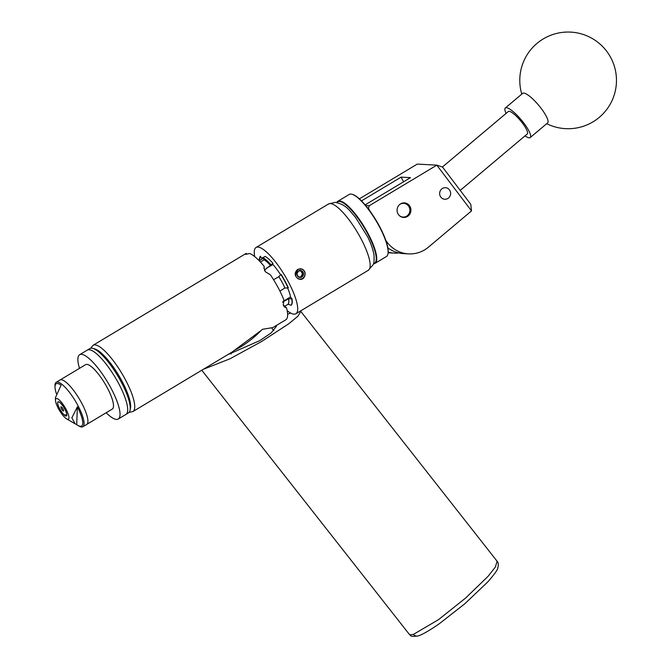<?xml version="1.0" encoding="UTF-8"?>
<svg xmlns="http://www.w3.org/2000/svg" width="670" height="670" viewBox="0 0 670 670"><rect width="100%" height="100%" fill="white"/><g stroke="black" fill="none" stroke-linecap="round" stroke-linejoin="round"><path stroke-width="1" d="M447.828 198.496A5.779 5.494 93.1 0 0 445.441 187.701A5.779 5.494 93.1 0 0 439.78 194.819A5.779 5.494 93.1 0 0 447.828 198.496M407.419 216.494A7.295 6.934 93.1 0 0 404.395 202.884A7.295 6.934 93.1 0 0 397.26 211.862A7.295 6.934 93.1 0 0 407.419 216.494M369.865 210.899L368.517 208.387L367.964 208.353M359.371 198.839L417.243 164.108L436.848 165.13L442.56 167.106L470.767 204.317L471.504 210.916L436.823 165.163L369.212 205.749L368.517 208.387M388.215 252.154A30.929 29.38 93.1 0 0 394.069 253.093L388.994 252.825A30.929 29.38 -86.9 0 1 388.165 252.766M385.778 240.279A30.929 29.38 93.1 0 0 408.574 253.88A30.929 29.38 93.1 0 0 428.515 247.104L471.504 210.916M365.142 204.869L410.509 177.634L401.079 177.131L361.507 200.883M408.574 253.88L403.499 253.603A30.929 29.38 -86.9 0 1 387.863 247.816M403.591 181.788L401.079 177.131M394.069 253.093A30.929 29.38 93.1 0 0 398.809 252.95M365.72 205.556L369.212 205.749M227.633 354.715L259.801 340.628L271.208 332.906L276.559 326.047L276.007 325.679M287.606 314.222L290.663 313.058M300.344 311.073L300.771 311.374L297.957 316.198L288.695 323.819L261.643 341.491L230.053 358.76L203.295 369.329M506.084 113.406A19.329 4.506 49.9 0 1 504.996 110.349A19.329 4.506 49.9 0 1 505.339 107.97L522.726 93.339A19.329 4.506 49.9 0 1 533.379 99.57A19.329 4.506 49.9 0 1 547.96 120.533A19.329 4.506 49.9 0 1 547.616 122.92L530.238 137.551A19.329 4.506 49.9 0 1 525.004 135.884M505.339 107.97A19.329 4.506 49.9 0 1 518.63 116.907A19.329 4.506 49.9 0 1 530.581 135.164A19.329 4.506 49.9 0 1 530.238 137.551M373.525 263.553A35.803 9.414 -121 0 0 375.368 252.682A35.803 9.414 -121 0 0 356.172 215.824A35.803 9.414 -121 0 0 336.909 202.549M336.734 202.516A36.188 9.514 59 0 1 337.822 201.285A36.188 9.514 59 0 1 357.646 216.971A36.188 9.514 59 0 1 375.895 252.716A36.188 9.514 59 0 1 375.066 263.335A36.188 9.514 59 0 1 373.466 263.72M352.102 194.308L352.588 194.451A35.803 9.414 59 0 1 372.051 213.998A35.803 9.414 59 0 1 387.361 245.488A35.803 9.414 59 0 1 388.039 253.52L387.938 254.014A36.188 9.514 -121 0 0 387.252 245.898A36.188 9.514 -121 0 0 371.775 214.073A36.188 9.514 -121 0 0 352.102 194.308A36.188 9.514 -121 0 0 349.171 194.468L337.822 201.285M375.066 263.335L386.423 256.526A36.188 9.514 -121 0 0 387.938 254.014M399.169 215.422A6.8 6.465 93.1 0 0 407.695 205.146A6.8 6.465 93.1 0 0 399.764 204.425M403.173 202.926A7.194 6.834 -86.9 0 1 409.094 213.604A7.194 6.834 -86.9 0 1 402.402 217.273M460.223 190.406L527.248 134A14.69 3.425 -130.1 0 0 522.365 123.004A14.69 3.425 -130.1 0 0 508.329 111.522L442.368 167.039M92.912 348.4L94.864 348.97A35.954 9.447 59 0 1 121.672 380.56A35.954 9.447 59 0 1 130.466 408.298L130.047 410.283A37.503 9.857 -121 0 0 120.876 381.356A37.503 9.857 -121 0 0 92.912 348.4A37.503 9.857 -121 0 0 89.88 348.567L87.318 350.109A37.503 9.857 59 0 1 118.314 382.888A37.503 9.857 59 0 1 125.918 414.412A37.503 9.857 -121 0 0 107.636 366.063A37.503 9.857 -121 0 0 87.318 350.109L79.646 354.715A37.503 9.857 -121 0 0 79.504 368.324M106.162 412.745A37.503 9.857 -121 0 0 118.247 419.018L128.481 412.879A37.503 9.857 -121 0 0 130.047 410.283M118.247 419.018A37.503 9.857 -121 0 0 99.964 370.669A37.503 9.857 -121 0 0 79.646 354.715M77.954 425.45A24.681 6.491 -121 0 0 77.368 406.832L71.858 417.837L75.115 423.8L76.715 424.638A24.681 6.491 -121 0 0 77.954 425.45L79.043 426.087A25.904 6.809 -121 0 0 82.846 426.74L86.69 424.437A25.904 6.809 -121 0 0 73.784 390.669A25.904 6.809 -121 0 0 60.024 380.016A25.904 6.809 -121 0 1 74.06 391.037A25.904 6.809 -121 0 1 86.69 424.437L112.275 409.077A25.904 6.809 -121 0 0 99.646 375.677A25.904 6.809 -121 0 0 85.609 364.656L56.188 382.319A25.904 6.809 -121 0 0 54.974 385.987L55.015 387.243A24.681 6.491 -121 0 0 56.389 393.667M62.092 412.578A8.233 2.161 -121 0 0 66.464 415.97A8.233 2.161 -121 0 0 62.36 405.233A8.233 2.161 -121 0 0 57.988 401.841A8.233 2.161 -121 0 0 62.092 412.578M82.846 426.74A25.904 6.809 -121 0 0 69.948 392.972A25.904 6.809 -121 0 0 56.188 382.319M55.493 400.325A11.985 3.149 -121 0 0 62.025 414.253A11.985 3.149 -121 0 0 66.632 418.876A11.985 3.149 -121 0 0 68.566 415.283A11.985 3.149 -121 0 0 62.427 403.558A11.985 3.149 -121 0 0 55.493 400.325L55.401 397.746L61.087 385.216A24.681 6.491 -121 0 0 55.015 387.243M76.715 424.638L77.368 406.832M298.46 276.928L300.738 276.936L302.463 273.921A35.393 9.305 -121 0 0 301.668 272.414A35.393 9.305 -121 0 0 300.863 270.94M300.152 277.455A3.484 3.317 93.1 0 0 301.868 270.948A3.484 3.317 93.1 0 0 296.869 273.955A3.484 3.317 93.1 0 0 300.152 277.455M300.009 276.978L301.81 276.995L303.502 273.98L301.868 270.948L298.552 270.94L296.869 273.955L298.502 276.978L300.009 276.978M295.512 275.956L295.83 276.157A5.075 4.816 93.1 0 0 305.001 273.988A5.075 4.816 93.1 0 0 298.644 269.164L302.137 269.131A5.26 4.992 93.1 0 1 305.093 274.625C305.327 272.095 304.339 270.27 302.137 269.131M62.98 408.943A2.42 0.637 -121 0 0 60.978 406.832A2.42 0.637 -121 0 0 61.473 408.868A2.42 0.637 -121 0 0 63.466 410.978A2.42 0.637 -121 0 0 62.98 408.943M59.697 408.767A8.115 2.136 -121 0 0 65.141 415.618L64.755 414.906L66.204 414.981L66.581 415.693A8.115 2.136 -121 0 0 64.755 409.043A8.115 2.136 -121 0 0 57.704 402.503A8.115 2.136 -121 0 0 59.697 408.767M235.455 349.698A23.969 5.075 -38.2 0 0 254.952 336.373A23.969 5.075 -38.2 0 0 261.158 330.427L232.172 351.993L132.911 411.573A38.659 10.159 59 0 0 125.072 379.069A38.659 10.159 59 0 0 93.122 345.268L90.643 348.258M279.918 291.082L284.909 287.966A26.599 6.993 -121 0 0 282.129 282.346A26.599 6.993 -121 0 0 278.837 276.693L273.553 279.691M288.301 287.798A28.994 7.621 -121 0 0 285.018 281.099A28.994 7.621 -121 0 0 281.073 274.365L280.847 274.499A28.994 7.621 59 0 1 284.792 281.233A28.994 7.621 59 0 1 288.083 287.933L288.301 287.798M261.158 330.427L262.632 329.272L272.832 327.588L285.797 319.808A38.659 10.159 -121 0 0 286.542 307.907L284.457 307.036L283.343 305.286A38.659 10.159 59 0 0 283.309 305.168L283.804 299.724A38.659 10.159 -121 0 0 277.958 287.304A38.659 10.159 -121 0 0 270.378 274.792L265.303 271.727A38.659 10.159 59 0 0 265.22 271.61L263.988 267.531L264.206 266.425A38.659 10.159 -121 0 0 249.734 253.536L245.806 254.332A38.659 10.159 59 0 0 245.756 254.332L245.404 254.215M245.756 254.332L246.3 253.352A38.659 10.159 -121 0 0 245.999 253.511L93.122 345.268M301.542 268.913L297.614 269.399C294.231 272.749 294.406 275.881 298.15 278.795C301.885 280.228 304.205 278.837 305.093 274.625M300.981 268.812L300.286 268.703M254.701 256.585A38.659 10.159 59 0 1 256.074 247.465A38.659 10.159 59 0 1 257.908 247.062A38.659 10.159 59 0 1 286.4 278.31A38.659 10.159 59 0 1 295.872 313.761A38.659 10.159 59 0 1 294.038 314.163A38.659 10.159 59 0 1 287.17 310.679M284.909 287.966L284.951 288.008A26.674 7.01 -121 0 0 278.837 276.66L278.837 276.693M291.132 305.227L291.358 305.093A28.994 7.621 -121 0 0 291.919 298.602L291.693 298.736A28.994 7.621 59 0 1 291.132 305.227L288.092 304.297A26.674 7.01 -121 0 0 288.569 298.812L282.472 302.128M284.675 306.249L288.092 304.297M288.05 304.222A26.599 6.993 -121 0 0 288.527 298.77M283.251 304.976L286.542 307.907M259.206 259.809L259.608 257.891A28.994 7.621 59 0 1 260.362 256.267L261.752 258.285A26.599 6.993 59 0 1 262.28 257.808A26.599 6.993 59 0 1 263.193 257.531M258.628 260.153L259.566 259.499A26.674 7.01 -121 0 0 259.449 259.659M246.3 253.352L246.786 254.265M264.407 270.186L272.925 263.318A28.994 7.621 -121 0 0 265.119 256.375L262.975 257.657L264.139 259.818L260.429 262.037M270.781 264.6A28.994 7.621 -121 0 0 262.975 257.657M270.688 265.638A26.599 6.993 -121 0 0 264.139 259.818M264.206 266.425L264.014 268.67M262.958 257.556L261.752 258.285M260.362 256.267L259.566 259.499M259.231 260.764L263.327 258.302M291.919 298.602L290.671 297.488A26.599 6.993 59 0 0 287.606 287.941M283.268 301.24A7.194 5.31 131.7 0 0 284.072 300.813L290.562 296.919M288.569 298.812L291.693 298.736M288.083 287.933L284.951 288.008M278.837 276.66L280.847 274.499M280.588 274.775A26.599 6.993 59 0 0 272.832 264.357L272.925 263.318M266.66 268.059L273.025 264.575M266.627 268.419A7.194 6.524 5 0 0 264.508 270.412M295.83 276.157L295.604 274.725L297.514 270.002L298.644 269.164M297.949 269.616L296.827 270.496L295.604 274.725M302.463 273.921L303.502 273.98M300.738 276.936L301.81 276.995M409.261 634.264L410.635 634.833L413.499 634.348A4.832 4.137 72.8 0 0 417.946 635.964C408.357 637.262 411.053 634.75 409.261 634.264L201.787 370.234M413.499 634.348L438.456 619.691L465.541 598.117L488.02 576.368L495.365 567.063L497.098 561.217C498.396 562.49 498.631 564.751 497.81 567.993C497.693 569.76 494.326 574.416 487.718 581.97L464.737 603.829L439.445 623.628C427.837 631.718 420.861 635.244 417.946 635.964M368.341 270.261A38.659 10.159 -121 0 0 358.869 234.81A38.659 10.159 -121 0 0 330.377 203.554A38.659 10.159 -121 0 0 328.551 203.965L335.218 202.348C346.491 204.652 349.238 210.422 355.502 217.323L367.771 237.079C371.163 243.947 373.257 250.103 374.036 255.555C374.212 260.973 373.885 264.064 373.048 264.817L368.341 270.261L295.872 313.761M284.072 300.813L284.499 301.19M300.771 311.374L497.09 561.217M546.687 123.699A48.324 48.324 0 0 0 601.777 45.702A48.324 48.324 0 0 0 521.788 94.127M66.632 418.876L75.115 423.8M273.812 330.687L271.509 327.756M256.074 247.465L328.551 203.965M129.109 412.352L132.911 411.573M231.158 353.995L230.413 353.048"/></g></svg>
